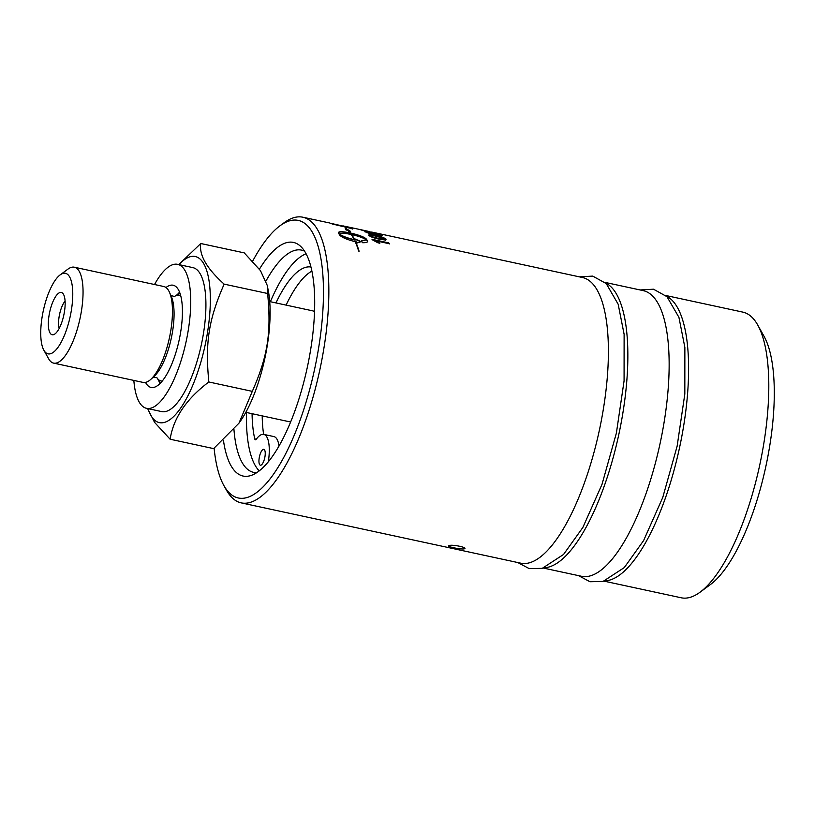 <?xml version="1.0" encoding="UTF-8"?>
<svg xmlns="http://www.w3.org/2000/svg" width="815" height="815" viewBox="0 0 815 815"><rect width="100%" height="100%" fill="white"/><g stroke="black" fill="none" stroke-linecap="round" stroke-linejoin="round"><path stroke-width="1.22" d="M376.377 233.365L377.681 233.722M376.326 233.518L362.349 230.37A146.119 48.768 -77.8 0 0 359.497 229.433L361.442 229.85A146.119 48.768 102.2 0 1 363.745 230.553L378.262 233.711M377.824 233.732L376.204 233.161M366.811 232.652L380.462 235.331L372.598 233.182L366.74 232.244L368.706 233.416L380.401 235.576M379.546 234.924L382.072 235.942L381.552 236.452M364.988 231.878L368.747 232.397M365.181 232.03C363.918 231.277 366.159 231.521 371.905 232.795L382.133 235.688L381.624 236.207L375.369 235.168L364.896 231.715M370.744 235.759L372.587 237.104L378.496 238.673C383.457 239.681 385.403 239.804 384.344 239.04M372.659 236.859L378.568 238.428C383.529 239.437 385.475 239.569 384.415 238.795L376.642 236.319C371.691 235.28 369.755 235.138 370.825 235.871L372.587 237.104M369.063 235.749C367.891 234.638 370.183 234.71 375.939 235.973C381.583 237.155 384.935 238.296 386.015 239.406L385.393 240.282M369.134 235.504C367.962 234.394 370.255 234.465 376 235.729C381.644 236.91 385.006 238.051 386.086 239.162L385.464 240.048L379.169 239.162C373.504 237.919 370.163 236.696 369.134 235.504L368.9 235.005M386.015 239.406L385.464 240.048M354.23 239.661L354.148 239.885C347.322 238.255 342.392 236.401 339.356 234.292L339.437 234.068C342.473 236.167 347.404 238.031 354.23 239.661A146.119 48.768 -77.8 0 0 351.184 234.476C344.511 233.1 340.589 232.958 339.437 234.068M338.368 233.324C337.889 231.562 341.77 231.511 349.981 233.182L348.025 230.584L346.049 229.881M358.997 251.438L355.615 241.76A146.119 48.768 102.2 0 1 359.089 251.234L358.631 251.02A146.119 48.768 -77.8 0 0 355.187 241.668C346.701 239.539 341.465 237.277 339.488 234.863L338.317 232.469M338.449 233.09C337.97 231.328 341.842 231.277 350.063 232.937M354.576 239.977L351.611 234.567A146.119 48.768 102.2 0 1 354.657 239.753L355.819 239.987A146.119 48.768 -77.8 0 0 355.35 239.08L361.116 241.637L357.214 242.972A146.119 48.768 -77.8 0 0 356.776 241.984L355.615 241.76M361.035 241.861L355.269 239.304M354.657 239.753L355.819 239.987M361.371 240.945L366.495 239.905C363.429 237.888 358.468 236.106 351.611 234.567M367.524 241.719L366.353 239.366C364.274 237.246 358.967 235.219 350.409 233.273L350.491 233.029C359.038 234.985 364.356 237.012 366.434 239.131A146.119 48.768 102.2 0 1 367.473 240.904L367.575 241.607M350.409 233.273L348.514 230.737A146.119 48.768 102.2 0 1 350.491 233.029M346.018 229.952L345.275 228.017L350.521 231.368L348.514 230.737M350.45 231.603L345.214 228.261M367.392 241.128L367.473 240.904C368.044 242.208 366.363 242.809 362.42 242.697A146.119 48.768 -77.8 0 0 361.453 240.72L366.495 239.905M349.35 228.006L349.401 227.782A146.119 48.768 -77.8 0 0 348.392 227.314L332.551 223.718A146.119 48.768 102.2 0 1 333.702 224.145L349.401 227.782M331.45 223.646L332.489 223.962A145.865 48.676 102.2 0 1 333.162 224.207M348.596 227.405L352.488 229.025M348.82 227.467L350.256 227.66A146.119 48.768 102.2 0 1 352.549 228.77L332.245 223.993A146.119 48.768 -77.8 0 0 330.299 223.218L331.848 223.493M343.095 225.898L348.881 227.212M372.037 239.549L388.704 243.145L389.244 243.97M388.704 243.145L388.786 242.911A146.119 48.768 102.2 0 1 389.326 243.736L376.336 240.934L379.759 243.43M376.336 240.934L379.841 243.206L377.865 242.778L372.465 239.844A146.119 48.768 -77.8 0 0 372.109 239.315L388.786 242.911M223.86 485.516L226.366 489.998A146.119 48.768 -77.8 0 0 241.25 502.886A146.119 48.768 -77.8 0 0 319.724 370.336A146.119 48.768 -77.8 0 0 302.874 217.218A146.119 48.768 -77.8 0 0 294.378 217.524A146.119 48.768 -77.8 0 0 283.997 222.821L279.861 225.877A142.004 47.392 102.2 0 1 289.957 220.733A142.004 47.392 102.2 0 1 311.503 382.5A142.004 47.392 102.2 0 1 223.86 485.516A142.004 47.392 102.2 0 1 214.121 448.209M371.671 232.051L582.419 277.507A146.119 48.768 102.2 0 1 599.28 430.626A146.119 48.768 102.2 0 1 520.795 563.185L241.25 502.886M449.075 545.571C452.447 544.206 468.564 547.68 464.265 548.841C460.974 549.718 444.858 546.244 449.075 545.571L448.535 545.907M464.815 548.454L464.265 548.841M179.575 292.218A52.282 17.451 -77.8 0 0 177.415 294.551M158.833 380.707A52.282 17.451 -77.8 0 0 159.832 383.733M165.995 287.532A52.282 17.451 102.2 0 1 170.101 285.342A52.282 17.451 102.2 0 1 173.137 285.23A52.282 17.451 102.2 0 1 179.168 340.008A52.282 17.451 102.2 0 1 151.091 387.441A52.282 17.451 102.2 0 1 145.528 382.398M177.639 264.335L192.829 267.615A73.656 24.582 102.2 0 1 201.325 344.796A73.656 24.582 102.2 0 1 161.767 411.606L146.578 408.335A73.656 24.582 -77.8 0 0 186.136 341.516A73.656 24.582 -77.8 0 0 177.639 264.335A73.656 24.582 -77.8 0 0 173.361 264.498A73.656 24.582 -77.8 0 0 154.534 284.517M133.843 380.422A73.656 24.582 -77.8 0 0 146.578 408.335M147.943 408.621A84.984 28.362 -77.8 0 0 201.448 360.067A84.984 28.362 -77.8 0 0 190.282 256.715A84.984 28.362 -77.8 0 0 178.994 264.63M306.073 253.781A113.672 37.938 -77.8 0 0 270.366 301.723M246.476 412.492A113.672 37.938 -77.8 0 0 259.241 470.887M268.318 461.83A31.225 10.422 -77.8 0 0 263.734 434.385A31.225 10.422 -77.8 0 0 256.328 439.153A4.055 1.355 -77.8 0 1 255.36 439.764A4.055 1.355 -77.8 0 1 254.749 438.867A99.165 33.089 102.2 0 1 252.069 413.694M275.969 302.936A99.165 33.089 102.2 0 1 310.923 267.004M264.987 456.492A8.109 2.71 102.2 0 1 260.382 465.192A8.109 2.71 102.2 0 1 259.445 456.695A8.109 2.71 102.2 0 1 263.805 449.34A8.109 2.71 102.2 0 1 264.987 456.492M263.622 434.364A99.165 33.089 102.2 0 1 262.196 415.884M286.096 305.116A99.165 33.089 102.2 0 1 311.87 271.13M279.015 446.049A31.225 10.422 -77.8 0 0 273.86 436.565L263.734 434.385M43.867 350.246L48.645 358.794A49.063 16.371 -77.8 0 0 53.637 363.123A49.063 16.371 -77.8 0 0 79.992 318.624A49.063 16.371 -77.8 0 0 74.328 267.208A49.063 16.371 -77.8 0 0 71.475 267.32A49.063 16.371 -77.8 0 0 67.991 269.093L60.116 274.91A41.208 13.753 102.2 0 1 63.04 273.412A41.208 13.753 102.2 0 1 69.295 320.356A41.208 13.753 102.2 0 1 43.867 350.246A41.208 13.753 102.2 0 1 43.307 310.709A41.208 13.753 102.2 0 1 60.116 274.91M53.637 363.123L143.063 382.408A49.063 16.371 -77.8 0 0 150.775 379.393A49.063 16.371 -77.8 0 0 169.408 337.909A49.063 16.371 -77.8 0 0 169.53 292.432A49.063 16.371 -77.8 0 0 163.744 286.503L74.328 267.208M60.055 292.504A21.628 7.223 102.2 0 1 62.653 293.217A21.628 7.223 102.2 0 1 63.804 315.13A21.628 7.223 102.2 0 1 53.729 334.619A21.628 7.223 102.2 0 1 48.961 316.057A21.628 7.223 102.2 0 1 60.055 292.504M178.75 264.58L200.785 243.512C198.942 254.973 206.735 268.512 224.156 284.129C208.66 319.47 205.054 342.483 208.834 381.98C186.299 398.983 173.401 418.075 170.141 439.234L154.595 422.415L147.576 408.539M200.785 243.512L244.256 252.884L260.484 270.662L267.238 285.372L267.626 293.502L224.156 284.129M208.834 381.98L252.304 391.363C267.799 356.023 271.405 332.999 267.626 293.502M170.141 439.234L213.612 448.607L238.968 423.168L252.304 391.363M65.078 301.081A16.483 5.501 -77.8 0 0 59.179 328.445M267.238 285.372L268.257 290.548A84.984 28.362 102.2 0 1 239.946 421.803L238.968 423.168M269.714 301.581L312.644 310.841A56.653 18.908 102.2 0 1 314.519 311.564M290.761 421.722A56.653 18.908 102.2 0 1 288.755 421.61L245.814 412.349M665.682 295.468L742.832 312.114A146.119 48.768 102.2 0 1 757.716 325.002A146.119 48.768 102.2 0 1 759.692 465.233A146.119 48.768 102.2 0 1 700.085 592.179A146.119 48.768 102.2 0 1 681.218 597.782L604.068 581.146M700.085 592.179L710.425 584.549A135.82 45.324 -77.8 0 0 765.825 466.557A135.82 45.324 -77.8 0 0 763.991 336.218L757.716 325.002M666.395 296.12A146.119 48.768 102.2 0 1 679.486 447.934A146.119 48.768 102.2 0 1 604.985 580.851M252.65 261.177A142.004 47.392 102.2 0 1 279.861 225.877M259.414 269.184A119.489 39.874 102.2 0 1 286.513 242.676A119.489 39.874 102.2 0 1 300.898 246.609A119.489 39.874 102.2 0 1 307.245 367.636A119.489 39.874 102.2 0 1 251.57 475.288A119.489 39.874 102.2 0 1 223.442 440.314M304.565 251.183A113.672 37.938 -77.8 0 0 301.519 250.113A113.672 37.938 -77.8 0 0 294.918 250.358A113.672 37.938 -77.8 0 0 266.016 280.961M233.956 429.576A113.672 37.938 -77.8 0 0 253.587 472.354A113.672 37.938 -77.8 0 0 256.796 472.629M605.647 283.019A146.119 48.768 102.2 0 1 618.738 434.833A146.119 48.768 102.2 0 1 544.226 567.749M604.934 282.367L643.167 290.619A146.119 48.768 102.2 0 1 660.028 443.737A146.119 48.768 102.2 0 1 581.543 576.286L543.31 568.045M256.287 439.193L254.749 438.867M150.775 379.393L154.229 376.265A44.886 14.976 -77.8 0 0 171.272 338.306A44.886 14.976 -77.8 0 0 171.395 296.701L169.53 292.432M180.686 295.641A43.847 14.629 -77.8 0 0 176.957 295.315A43.847 14.629 -77.8 0 0 174.614 296.375L179.86 292.962M160.402 383.162L157.03 377.885A43.847 14.629 -77.8 0 0 162.267 381.063M302.874 217.218L329.555 222.964M344.939 226.285L368.451 231.358M578.487 575.624L589.999 581.737L602.998 581.452L624.28 567.586L643.606 540.569L662.758 497.466L677.133 446.192L684.824 393.981L684.865 347.404L678.926 317.341L666.976 296.68L653.487 289.203L640.111 289.957M517.739 562.523L529.251 568.636L542.25 568.35L563.532 554.475L582.857 527.468L602.01 484.365L616.385 433.091L624.076 380.87L624.117 334.303L618.178 304.24L606.228 283.569L592.729 276.102L579.363 276.856M174.461 296.477L170.743 295.509M156.928 377.732L153.149 377.08"/></g></svg>
